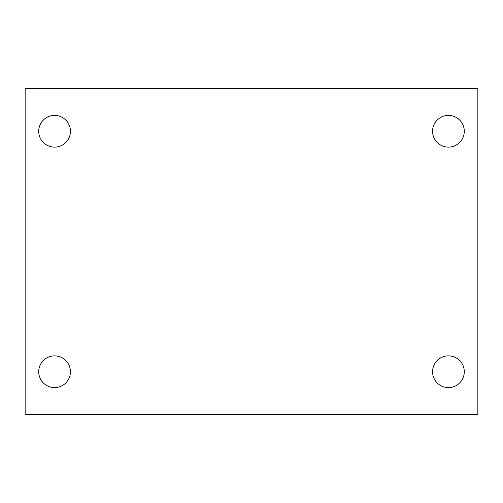 <?xml version="1.0" encoding="UTF-8"?>
<svg xmlns="http://www.w3.org/2000/svg" width="503" height="503" viewBox="0 0 503 503"><rect width="100%" height="100%" fill="white"/><g stroke="black" fill="none" stroke-linecap="round" stroke-linejoin="round"><path stroke-width="0.75" d="M25.15 414.472L25.15 88.528L477.85 88.528L477.85 414.472L25.15 414.472M54.575 387.599A15.863 15.863 0 0 0 70.439 371.736A15.863 15.863 0 0 0 54.575 355.873A15.863 15.863 0 0 0 38.712 371.736A15.863 15.863 0 0 0 54.575 387.599M448.425 387.599A15.863 15.863 0 0 0 464.288 371.736A15.863 15.863 0 0 0 448.425 355.873A15.863 15.863 0 0 0 432.561 371.736A15.863 15.863 0 0 0 448.425 387.599M448.425 147.127A15.863 15.863 0 0 0 464.288 131.264A15.863 15.863 0 0 0 448.425 115.401A15.863 15.863 0 0 0 432.561 131.264A15.863 15.863 0 0 0 448.425 147.127M54.575 147.127A15.863 15.863 0 0 0 70.439 131.264A15.863 15.863 0 0 0 54.575 115.401A15.863 15.863 0 0 0 38.712 131.264A15.863 15.863 0 0 0 54.575 147.127"/></g></svg>
